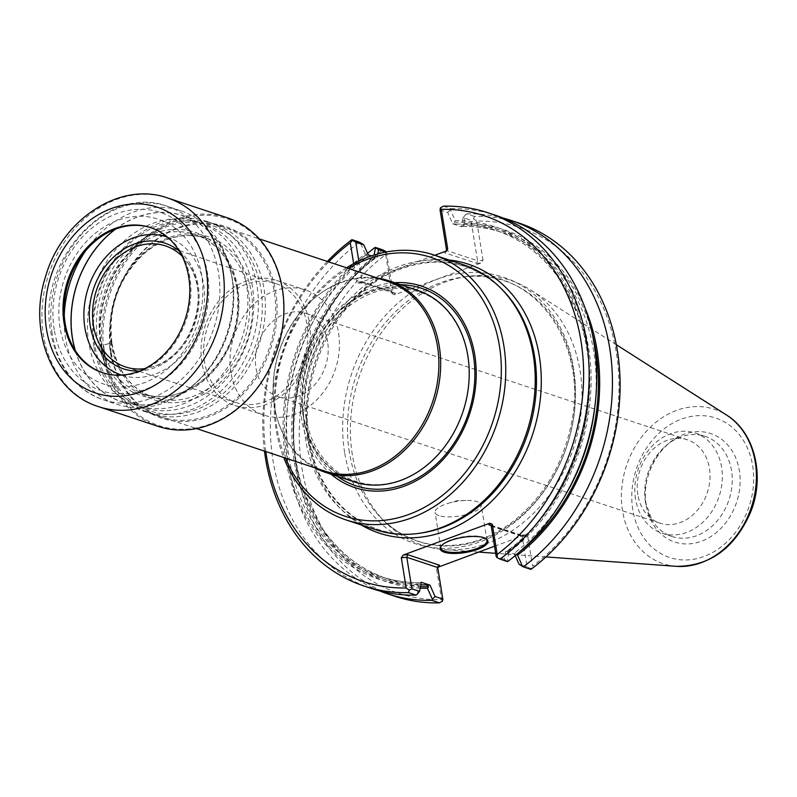 <?xml version="1.0" encoding="UTF-8"?>
<svg xmlns="http://www.w3.org/2000/svg" width="797" height="797" viewBox="0 0 797 797"><rect width="100%" height="100%" fill="white"/><g stroke="black" fill="none" stroke-linecap="round" stroke-linejoin="round"><path stroke-width="0.6" stroke-dasharray="3.98 2.99" d="M115.296 229.187A98.071 79.341 108.3 0 1 230.981 272.036A98.071 79.341 108.3 0 1 232.415 279.269A98.071 79.341 108.3 0 1 193.522 385.061A98.071 79.341 108.3 0 1 75.147 350.341M246.512 284.748A96.656 78.196 -71.7 0 0 198.055 222.014A96.656 78.196 -71.7 0 0 117.029 248.246A96.656 78.196 -71.7 0 0 88.786 342.79A96.656 78.196 -71.7 0 0 137.243 405.524A96.656 78.196 -71.7 0 0 218.268 379.292A96.656 78.196 -71.7 0 0 246.512 284.748M346.536 267.802A139.565 112.915 -71.7 0 0 276.071 429.354A139.565 112.915 -71.7 0 0 283.672 457.468M348.309 268.4A136.367 110.325 -71.7 0 0 285.446 458.056M394.645 282.696A106.131 85.857 -71.7 0 0 306.656 359.845A106.131 85.857 -71.7 0 0 331.163 474.265M375.517 529.696A139.565 112.915 108.3 0 1 305.54 439.117A139.565 112.915 108.3 0 1 346.336 302.611A139.565 112.915 108.3 0 1 463.326 264.734M358.809 261.057L362.137 281.58L356.648 282.038L358.481 283.234L434.773 255.269M446.639 250.696L444.826 252.808L476.676 263.359L477.542 260.739L483.032 260.28L481.029 263L394.635 294.79L392.034 293.764L393.06 291.832L394.276 293.196L395.461 293.256L394.635 294.79M356.648 282.038L353.669 263.668M265.809 451.55A192.655 155.863 108.3 0 1 328.673 261.884M483.032 260.28L476.686 221.068A192.655 155.863 108.3 0 1 616.32 352.523A192.655 155.863 108.3 0 1 532.585 566.189L527.694 535.992L522.194 536.451L527.126 566.876L530.463 568.669A540.715 498.225 28 0 0 532.585 566.189M494.519 546.214L525.084 534.966L527.694 535.992M437.712 567.544L436.686 569.476L437.692 567.334M436.686 569.476L441.578 599.683A192.655 155.863 108.3 0 1 301.933 468.218A192.655 155.863 108.3 0 1 385.678 254.552L392.034 293.764M386.316 251.991L393.06 291.832L362.137 281.58L362.924 282.805L395.461 293.256M264.465 451.102A196.65 159.091 108.3 0 1 327.328 261.446M440.054 209.93L447.715 212.47L452.726 223.798L461.503 226.717L463.206 217.611L470.977 220.181L477.542 260.739L446.619 250.487M476.686 221.068A541.053 498.543 28 0 0 473.647 218.876L470.977 220.181M473.647 218.876A728.926 377.31 142 0 0 474.354 216.405A196.65 159.091 108.3 0 1 518.767 222.971M530.941 569.387A1991.633 247.339 28.3 0 0 530.463 568.669M491.271 526.199L522.194 536.451L520.73 535.335L525.084 534.966M441.578 599.683A541.053 120.496 -94.8 0 0 442.465 601.157M385.778 251.414A540.715 120.417 -94.8 0 0 385.678 254.552M395.033 596.305A196.65 159.091 108.3 0 1 293.844 441.927A196.65 159.091 108.3 0 1 382.859 249.889M386.675 252.39L385.778 252.101M377.728 253.974L377.021 257.8L373.673 259.274L374.949 258.547L375.208 257.311L373.773 256.694L374.092 255.04M371.372 255.927L377.021 257.8M371.661 588.555A196.65 159.091 108.3 0 1 270.462 434.186A196.65 159.091 108.3 0 1 359.477 242.139M441.478 545.636A23.382 7.442 -9.2 0 1 441.767 545.248A23.382 7.442 -9.2 0 1 462.718 536.849A23.382 7.442 -9.2 0 1 485.243 538.214A23.382 7.442 -9.2 0 1 485.642 538.483M443.431 206.164L450.982 208.665A872.267 451.51 -38 0 1 450.405 209.76L455.286 220.699A185.581 150.135 108.3 0 1 588.515 347.343A185.581 150.135 108.3 0 1 508.984 552.291L507.559 551.673L507.809 550.438L509.094 549.711L505.746 551.185L504.232 559.285L507.261 561.357A2091.079 259.692 -151.7 0 1 507.569 561.636M504.232 559.285L496.202 556.625M505.746 551.185L514.523 554.084L515.898 551.962L516.396 554.622M527.126 566.876L518.986 564.176M515.201 555.619L514.523 554.084M450.982 208.665A196.65 159.091 108.3 0 1 495.385 215.22M450.405 209.76L447.715 212.47M452.726 223.798L456.362 224.087L454.2 222.233L455.286 220.699M463.206 217.611L465.488 214.752L463.874 223.539L462.788 225.083L463.157 226.338L461.503 226.717M462.898 226.368L463.157 226.338A182.423 147.584 -71.7 0 1 502.17 232.455C489.547 228.281 476.457 226.248 462.898 226.368M474.354 216.405L466.693 213.875A872.267 451.51 142 0 0 465.488 214.752M466.693 213.875A196.65 159.091 108.3 0 1 503.166 218.079M379.601 590.906A196.65 159.091 108.3 0 1 286.183 439.506A196.65 159.091 108.3 0 1 367.566 253.356M352.324 454.619A139.565 112.915 108.3 0 1 467.48 276.469A139.565 112.915 108.3 0 1 530.722 290.058A139.565 112.915 108.3 0 1 573.382 448.233A139.565 112.915 108.3 0 1 444.696 549.631A139.565 112.915 108.3 0 1 385.858 522.752A139.565 112.915 108.3 0 1 352.324 454.619M421.264 582.268L419.87 582.607C406.311 582.727 393.22 580.704 380.587 576.53A182.423 147.584 108.3 0 1 286.781 434.923A182.423 147.584 108.3 0 1 366.869 257.023L368.244 254.891M417.269 594.223L418.893 585.446A185.581 150.135 108.3 0 1 285.675 458.793A185.581 150.135 108.3 0 1 365.195 253.845L366.63 254.462L366.869 257.023M365.195 253.845L360.224 242.557M373.673 259.274A182.423 147.584 -71.7 0 0 293.585 437.174A182.423 147.584 -71.7 0 0 387.392 578.781L380.587 576.53A182.423 147.584 108.3 0 0 419.601 582.647L419.979 583.902L418.893 585.446M439.077 515.689A23.382 7.442 -9.2 0 1 435.072 512.411A23.382 7.442 -9.2 0 1 448.163 503.335A23.382 7.442 -9.2 0 1 465.936 500.456A23.382 7.442 -9.2 0 1 481.229 504.939A23.382 7.442 -9.2 0 1 465.548 514.732A23.382 7.442 -9.2 0 1 439.077 515.689M508.984 552.291L507.261 561.357M463.874 223.539A185.581 150.135 108.3 0 1 585.217 308.459M420.168 588.146A185.581 150.135 108.3 0 1 293.625 457.458A185.581 150.135 108.3 0 1 373.773 256.694M646.108 504.949A57.145 46.236 108.3 0 1 708.543 432.901A57.145 46.236 108.3 0 1 723.546 525.522A57.145 46.236 108.3 0 1 646.108 504.949M645.44 502.23A52.751 42.679 108.3 0 1 679.612 437.364A52.751 42.679 108.3 0 1 705.076 436.318A52.751 42.679 108.3 0 1 728.986 499.809A52.751 42.679 108.3 0 1 671.891 536.461A52.751 42.679 108.3 0 1 652.085 520.411A52.751 42.679 108.3 0 1 645.44 502.23M635.528 498.942A52.751 42.679 108.3 0 1 650.95 447.346A52.751 42.679 108.3 0 1 695.163 433.03A52.751 42.679 108.3 0 1 719.083 496.531A52.751 42.679 108.3 0 1 661.978 533.173A52.751 42.679 108.3 0 1 635.528 498.942M637.819 494.638A43.885 35.506 108.3 0 1 650.641 451.71A43.885 35.506 108.3 0 1 687.432 439.805A43.885 35.506 108.3 0 1 707.328 492.636A43.885 35.506 108.3 0 1 659.816 523.121A43.885 35.506 108.3 0 1 637.819 494.638M417.239 290.188A100.9 81.633 -71.7 0 0 332.658 317.575A100.9 81.633 -71.7 0 0 303.159 416.263A100.9 81.633 -71.7 0 0 353.748 481.747M179.335 251.125A66.181 53.548 108.3 0 1 195.066 322.855A66.181 53.548 108.3 0 1 139.605 370.994M182.124 256.166A63.73 51.556 108.3 0 1 187.514 262.472A63.73 51.556 108.3 0 1 152.944 366.779A63.73 51.556 108.3 0 1 144.855 368.613M230.901 372.358A65.942 53.349 108.3 0 1 250.178 307.871A65.942 53.349 108.3 0 1 305.45 289.978A65.942 53.349 108.3 0 1 338.506 332.767A65.942 53.349 108.3 0 1 319.228 397.255A65.942 53.349 108.3 0 1 263.966 415.157A65.942 53.349 108.3 0 1 230.901 372.358M327.617 341.744A43.885 35.506 -71.7 0 0 305.62 313.261A43.885 35.506 -71.7 0 0 268.828 325.176A43.885 35.506 -71.7 0 0 256.006 368.094A43.885 35.506 -71.7 0 0 278.004 396.577A43.885 35.506 -71.7 0 0 314.785 384.662A43.885 35.506 -71.7 0 0 327.617 341.744M201.92 362.755A65.942 53.349 108.3 0 1 221.187 298.267A65.942 53.349 108.3 0 1 276.459 280.365A65.942 53.349 108.3 0 1 306.357 359.736A65.942 53.349 108.3 0 1 234.976 405.543A65.942 53.349 108.3 0 1 201.92 362.755M204.53 361.798A62.744 50.759 108.3 0 1 223.011 300.28A62.744 50.759 108.3 0 1 275.792 283.513A62.744 50.759 108.3 0 1 303.896 358.929A62.744 50.759 108.3 0 1 236.31 402.624A62.744 50.759 108.3 0 1 204.53 361.798M100.96 348.678A99.904 80.826 108.3 0 1 130.16 250.965A99.904 80.826 108.3 0 1 213.905 223.847A99.904 80.826 108.3 0 1 259.194 344.115A99.904 80.826 108.3 0 1 151.051 413.513A99.904 80.826 108.3 0 1 100.96 348.678M101.528 347.612A97.702 79.042 108.3 0 1 208.286 224.425A97.702 79.042 108.3 0 1 233.939 382.789A97.702 79.042 108.3 0 1 101.528 347.612M167.31 237.038A72.726 58.839 108.3 0 1 200.087 324.518A72.726 58.839 108.3 0 1 121.552 375.108M324.548 471.017A99.904 80.826 108.3 0 1 275.931 413.553A99.904 80.826 108.3 0 1 274.467 406.181A99.904 80.826 108.3 0 1 314.098 298.407A99.904 80.826 108.3 0 1 387.412 281.351M314.636 467.729A100.9 81.633 108.3 0 1 276.101 414.241A100.9 81.633 108.3 0 1 274.616 406.809A100.9 81.633 108.3 0 1 314.636 297.958A100.9 81.633 108.3 0 1 377.499 278.073M94.723 344.762A96.656 78.196 108.3 0 1 122.967 250.218A96.656 78.196 108.3 0 1 203.992 223.987A96.656 78.196 108.3 0 1 247.817 340.339A96.656 78.196 108.3 0 1 143.181 407.486A96.656 78.196 108.3 0 1 94.723 344.762M104.437 354.964A108.9 88.098 108.3 0 1 223.419 217.671A108.9 88.098 108.3 0 1 252.011 394.166A108.9 88.098 108.3 0 1 104.437 354.964M158.165 426.395A109.896 88.905 108.3 0 1 103.062 355.083A109.896 88.905 108.3 0 1 135.191 247.588A109.896 88.905 108.3 0 1 227.304 217.77M111.132 352.115A100.004 80.905 108.3 0 1 140.362 254.293A100.004 80.905 108.3 0 1 224.196 227.155A100.004 80.905 108.3 0 1 269.525 347.532A100.004 80.905 108.3 0 1 161.273 417.01A100.004 80.905 108.3 0 1 111.132 352.115M110.883 352.593A101 81.712 108.3 0 1 221.237 225.252A101 81.712 108.3 0 1 247.757 388.956A101 81.712 108.3 0 1 110.883 352.593M112.277 361.559L106.698 364.279A108.392 87.7 108.3 0 1 103.57 344.981L109.358 343.517A101.408 82.041 -71.7 0 0 112.277 361.559L106.808 364.309A108.392 87.7 108.3 0 1 103.69 345.021L109.468 343.557A101.408 82.041 -71.7 0 0 112.387 361.599M93.857 346.386A100.004 80.905 108.3 0 1 123.087 248.564A100.004 80.905 108.3 0 1 206.911 221.427A100.004 80.905 108.3 0 1 252.25 341.803A100.004 80.905 108.3 0 1 143.988 411.282A100.004 80.905 108.3 0 1 93.857 346.386M85.498 250.945A101.906 82.44 108.3 0 1 180.76 210.757A101.906 82.44 108.3 0 1 230.343 269.376A101.906 82.44 108.3 0 1 191.419 386.814A101.906 82.44 108.3 0 1 116.641 404.218A101.906 82.44 108.3 0 1 65.553 338.087A101.906 82.44 108.3 0 1 64.238 315.094M60.024 327.647A86.813 70.236 108.3 0 1 154.887 218.189A86.813 70.236 108.3 0 1 177.671 358.899A86.813 70.236 108.3 0 1 60.024 327.647M151.002 227.743A76.432 61.827 108.3 0 1 151.56 227.922A76.432 61.827 108.3 0 1 186.209 319.916A76.432 61.827 108.3 0 1 103.471 373.016A76.432 61.827 108.3 0 1 102.913 372.827M75.326 350.63A97.911 79.212 -71.7 0 0 172.75 398.032A97.911 79.212 -71.7 0 0 232.236 279.299A97.911 79.212 -71.7 0 0 115.615 229.068M237.755 287.966A85.917 69.508 -71.7 0 0 121.323 257.042A85.917 69.508 -71.7 0 0 143.878 396.298A85.917 69.508 -71.7 0 0 237.755 287.966M308.439 439.506A138.568 112.108 108.3 0 1 366.979 287.129A138.568 112.108 108.3 0 1 501.263 288.644C470.041 260.101 433.857 254.622 392.702 272.205C336.364 296.823 297.56 374.959 309.535 440.074C318.401 500.596 367.417 541.532 420.228 533.173A138.568 112.108 108.3 0 1 308.439 439.506M361.23 524.954A141.657 114.599 108.3 0 1 308.17 441.179A141.657 114.599 108.3 0 1 387.75 272.574M417.15 261.755A141.657 114.599 108.3 0 1 449.04 259.991M476.676 263.359L481.029 263M363.611 282.696L359.258 283.065M445.643 251.264L444.826 252.808M344.623 452.517A140.342 113.533 108.3 0 1 497.966 275.573A140.342 113.533 108.3 0 1 534.807 503.037A140.342 113.533 108.3 0 1 344.623 452.517M490.962 525.472L520.73 535.335M349.385 452.327A137.253 111.042 108.3 0 1 462.639 277.137A137.253 111.042 108.3 0 1 566.777 446.051A137.253 111.042 108.3 0 1 382.371 519.335A137.253 111.042 108.3 0 1 349.385 452.327M456.362 224.087A182.423 147.584 108.3 0 1 495.375 230.203A182.423 147.584 108.3 0 1 589.182 371.81A182.423 147.584 108.3 0 1 509.094 549.711M515.898 551.962A182.423 147.584 -71.7 0 0 565.99 494.03M594.791 407.098A182.423 147.584 -71.7 0 0 502.17 232.455L495.375 230.203C522.782 239.499 545.038 257.172 562.144 283.214L577.755 314.606C608.141 391.696 575.823 500.725 507.809 550.438M374.949 258.537C306.945 308.26 274.616 417.289 305.012 494.369L320.623 525.771C337.729 551.813 359.985 569.476 387.392 578.781A182.423 147.584 -71.7 0 0 420.786 584.809M454.2 222.233A184.027 148.88 108.3 0 1 587.24 347.811A184.027 148.88 108.3 0 1 507.559 551.673M516.137 554.523A184.027 148.88 -71.7 0 0 520.202 551.335M592.301 333.794A184.027 148.88 -71.7 0 0 462.788 225.083M676.384 566.338A81.354 65.812 108.3 0 1 622.537 510.957A81.354 65.812 108.3 0 1 651.816 425.827A81.354 65.812 108.3 0 1 726.525 415.038M375.208 257.311A184.027 148.88 -71.7 0 0 294.83 456.532A184.027 148.88 -71.7 0 0 420.447 586.622M419.979 583.902A184.027 148.88 108.3 0 1 286.94 458.325A184.027 148.88 108.3 0 1 366.63 254.462M632.808 509.851A73.444 59.416 108.3 0 1 713.056 417.249A73.444 59.416 108.3 0 1 732.333 536.291A73.444 59.416 108.3 0 1 632.808 509.851M467.789 355.851A100.561 81.364 108.3 0 1 400.981 480.153A100.561 81.364 108.3 0 1 303.687 416.243A100.561 81.364 108.3 0 1 370.495 291.941A100.561 81.364 108.3 0 1 467.789 355.851M337.241 476.277A104.068 84.193 108.3 0 1 303.617 418.216A104.068 84.193 108.3 0 1 400.722 284.718M111.152 344.075A85.917 69.508 108.3 0 1 205.028 235.753A85.917 69.508 108.3 0 1 227.583 375.008A85.917 69.508 108.3 0 1 111.152 344.075M111.66 343.108A83.924 67.894 108.3 0 1 136.187 261.017A83.924 67.894 108.3 0 1 206.533 238.243A83.924 67.894 108.3 0 1 244.579 339.263A83.924 67.894 108.3 0 1 153.731 397.564A83.924 67.894 108.3 0 1 111.66 343.108M237.237 288.942A83.924 67.894 -71.7 0 0 195.165 234.477A83.924 67.894 -71.7 0 0 124.82 257.252A83.924 67.894 -71.7 0 0 100.292 339.333A83.924 67.894 -71.7 0 0 142.364 393.798A83.924 67.894 -71.7 0 0 212.709 371.023A83.924 67.894 -71.7 0 0 237.237 288.942M52.174 333.654A101.906 82.44 108.3 0 1 81.961 233.979A101.906 82.44 108.3 0 1 167.38 206.323A101.906 82.44 108.3 0 1 213.576 328.992A101.906 82.44 108.3 0 1 103.261 399.785A101.906 82.44 108.3 0 1 52.174 333.654M54.236 329.779A93.907 75.974 108.3 0 1 156.85 211.374A93.907 75.974 108.3 0 1 181.497 363.581A93.907 75.974 108.3 0 1 54.236 329.779M167.659 197.995A109.896 88.905 -71.7 0 0 75.546 227.822A109.896 88.905 -71.7 0 0 43.427 335.318A109.896 88.905 -71.7 0 0 98.519 406.629M394.276 293.196L362.924 282.805M363.213 282.835L358.481 283.234M447.406 249.78L446.41 251.643M525.851 534.797L521.128 535.195M437.922 566.388L436.925 568.251M467.48 276.469L462.639 277.137C532.197 264.714 589.641 342.232 571.07 425.07C562.752 464.372 544.122 495.963 515.191 519.823C500.536 531.45 484.925 539.21 468.347 543.106C435.262 550.109 406.6 542.189 382.371 519.335L385.858 522.752M441.767 545.248L441.13 546.035M485.243 538.214L486.09 538.752M521.407 535.225L490.065 524.834M486.977 540.466L481.229 504.939M440.831 547.938L435.072 512.411M616.31 344.683L530.722 290.058M545.965 556.934L495.664 553.307M478.598 552.072L444.696 549.631M465.936 500.456L456.86 500.715L448.163 503.335M679.612 437.364C659.926 443.321 640.559 477.821 646.118 503.784L652.085 520.411M661.978 533.173L671.891 536.461M695.163 433.03L705.076 436.318M305.859 416.851C312.603 463.446 352.174 493.174 392.513 482.564C427.551 474.882 459.54 437.961 467.032 396.049C476.726 349.504 454.629 302.76 418.525 291.662C390.819 283.403 364.448 290.935 339.422 314.267C312.155 343.238 300.967 377.439 305.859 416.851M187.514 262.472C212.331 293.276 191.25 356.887 152.944 366.779M234.976 405.543L263.966 415.157M276.459 280.365L305.45 289.978M275.792 283.513L165.816 246.024M236.31 402.624L125.727 367.009M112.008 343.387C117.289 371.183 131.196 389.245 153.731 397.564L142.364 393.798C163.933 400.263 184.804 395.083 204.959 378.246C230.413 353.878 241.063 324.01 236.898 288.663C231.608 260.868 217.701 242.806 195.165 234.477L206.533 238.243C184.964 231.778 164.102 236.968 143.938 253.795C118.484 278.173 107.834 308.031 112.008 343.387M151.051 413.513L196.46 428.567M213.905 223.847L259.324 238.901M275.931 413.553L276.101 414.241M314.098 298.407L314.636 297.958M687.432 439.805L305.62 313.261M659.816 523.121L278.004 396.577M137.243 405.524L143.181 407.486M198.055 222.014L203.992 223.987M143.988 411.282L161.273 417.01M206.911 221.427L224.196 227.155M230.981 272.036L230.343 269.376M193.522 385.061L191.419 386.814M180.76 210.757L167.38 206.323C106.937 183.001 36.224 261.655 50.809 332.528C57.135 366.57 74.619 388.996 103.261 399.785L116.641 404.218M102.355 372.647L103.471 373.016M150.444 227.553L151.56 227.922"/><path stroke-width="1.2" d="M75.147 350.341A98.071 79.341 108.3 0 1 72.388 338.167A98.071 79.341 108.3 0 1 115.296 229.187M283.672 457.468A139.565 112.915 -71.7 0 0 346.037 519.923A139.565 112.915 -71.7 0 0 463.027 482.046A139.565 112.915 -71.7 0 0 503.824 345.539A139.565 112.915 -71.7 0 0 433.847 254.96A139.565 112.915 -71.7 0 0 346.536 267.802M285.446 458.056A136.367 110.325 -71.7 0 0 422.52 508.366A136.367 110.325 -71.7 0 0 499.43 345.908A136.367 110.325 -71.7 0 0 348.309 268.4M331.163 474.265A106.131 85.857 -71.7 0 0 432.323 469.752A106.131 85.857 -71.7 0 0 474.753 354.984A106.131 85.857 -71.7 0 0 394.645 282.696M433.847 254.96L463.326 264.734A139.565 112.915 108.3 0 1 499.759 287.169A139.565 112.915 108.3 0 1 526.598 432.731A139.565 112.915 108.3 0 1 418.136 533.452A139.565 112.915 108.3 0 1 375.517 529.696L346.037 519.923M434.773 255.269L445.643 251.264L447.406 249.78L447.645 248.554L446.639 250.696M353.669 263.668L350.291 242.826A192.655 155.863 108.3 0 0 328.673 261.884M492.307 524.267L497.198 554.463A192.655 155.863 108.3 0 0 580.943 340.797A192.655 155.863 108.3 0 0 441.299 209.342A541.053 120.496 -94.8 0 0 440.412 207.858A728.926 377.31 -38 0 1 443.431 206.164A196.65 159.091 108.3 0 1 487.844 212.719A196.65 159.091 108.3 0 1 589.033 367.088A196.65 159.091 108.3 0 1 500.018 559.135A1991.633 247.339 -151.7 0 1 497.099 557.611L496.202 556.625L491.271 526.199L492.307 524.267L489.697 523.24L403.302 555.031L401.299 557.751L406.191 587.957A192.655 155.863 108.3 0 1 265.809 451.55M441.299 209.342L447.645 248.554M437.692 567.334L494.519 546.214M327.328 261.446A196.65 159.091 108.3 0 1 351.925 239.638A1991.633 247.339 28.3 0 0 352.413 240.355L355.751 242.149L358.809 261.057M352.413 240.355A540.715 498.225 28 0 0 350.291 242.826M406.191 587.957A541.053 498.543 28 0 0 409.23 590.139A728.926 377.31 142 0 0 408.522 592.609A196.65 159.091 108.3 0 1 364.109 586.054A196.65 159.091 108.3 0 1 264.465 451.102M403.302 555.031L407.656 554.672L406.789 557.292L411.9 588.834L409.23 590.139M444.298 552.201A24.179 7.701 -9.2 0 1 441.13 546.035A24.179 7.701 -9.2 0 1 462.798 537.347A24.179 7.701 -9.2 0 1 486.09 538.752A24.179 7.701 -9.2 0 1 475.42 550.139A24.179 7.701 -9.2 0 1 444.298 552.201M491.271 526.199L490.065 524.834L488.88 524.775L490.962 525.472M497.099 557.611A540.715 120.417 -94.8 0 0 497.198 554.463M446.619 250.487L440.054 209.93L440.412 207.858M518.767 222.971A196.65 159.091 108.3 0 1 619.966 377.34A196.65 159.091 108.3 0 1 530.941 569.387L523.29 566.846A196.65 159.091 108.3 0 0 612.305 374.799A196.65 159.091 108.3 0 0 511.106 220.43L518.767 222.971M407.656 554.672L439.506 565.222L437.922 566.388L437.712 567.544L442.823 599.085L442.465 601.157A728.926 377.31 -38 0 1 439.446 602.861A196.65 159.091 108.3 0 1 395.033 596.305L387.372 593.765A196.65 159.091 108.3 0 1 379.601 590.906M367.566 253.356A196.65 159.091 108.3 0 1 375.198 247.349L382.859 249.889A1991.633 247.339 -151.7 0 1 385.778 251.414L386.316 251.991M385.778 252.101L378.535 249.69L377.728 253.974M355.751 242.149L363.781 244.809L368.244 254.891L371.372 255.927M363.781 244.809L360.224 242.557A2091.089 259.692 28.3 0 0 359.477 242.139L351.925 239.638M408.522 592.609L416.064 595.11A196.65 159.091 108.3 0 1 371.661 588.555L364.109 586.054M416.064 595.11A872.267 451.51 142 0 0 417.269 594.223L419.561 591.374L421.264 582.268L430.041 585.177L435.052 596.505L442.823 599.085M411.9 588.834L419.561 591.374M485.642 538.483A23.382 7.442 -9.2 0 1 486.977 540.466A23.382 7.442 -9.2 0 1 471.296 550.259A23.382 7.442 -9.2 0 1 444.826 551.215A23.382 7.442 -9.2 0 1 440.831 547.938A23.382 7.442 -9.2 0 1 441.478 545.636M500.018 559.135L507.569 561.636A196.65 159.091 108.3 0 0 596.584 369.589A196.65 159.091 108.3 0 0 495.385 215.22L487.844 212.719M516.137 554.523L517.572 555.13L522.533 566.418L518.986 564.176L515.201 555.619M503.166 218.079A196.65 159.091 108.3 0 1 511.106 220.43M522.533 566.418A2091.079 259.692 28.3 0 0 523.29 566.846M435.052 596.505L432.353 599.224L427.481 588.286L428.567 586.741L426.405 584.898L430.041 585.177M439.446 602.861L431.785 600.32A872.267 451.51 -38 0 1 432.353 599.224M431.785 600.32A196.65 159.091 108.3 0 1 387.372 593.765M374.092 255.04L375.507 247.628A2091.089 259.692 -151.7 0 1 375.198 247.349M375.507 247.618L378.535 249.69M585.217 308.459A185.581 150.135 108.3 0 1 517.572 555.13M427.481 588.286A185.581 150.135 108.3 0 1 420.168 588.146M325.206 472.282L353.748 481.747A100.9 81.633 -71.7 0 0 438.33 454.36A100.9 81.633 -71.7 0 0 467.819 355.671A100.9 81.633 -71.7 0 0 417.239 290.188L388.687 280.723A100.9 81.633 108.3 0 1 434.435 402.186A100.9 81.633 108.3 0 1 325.206 472.282A100.9 81.633 108.3 0 1 314.636 467.729M139.605 370.994A66.181 53.548 108.3 0 1 90.24 325.883A66.181 53.548 108.3 0 1 116.442 254.532A66.181 53.548 108.3 0 1 179.335 251.125M144.855 368.613A63.73 51.556 108.3 0 1 125.727 367.009A63.73 51.556 108.3 0 1 93.438 325.545A63.73 51.556 108.3 0 1 112.208 263.05A63.73 51.556 108.3 0 1 165.816 246.024A63.73 51.556 108.3 0 1 182.124 256.166M121.552 375.108A72.726 58.839 108.3 0 1 84.89 327.846A72.726 58.839 108.3 0 1 106.23 256.614A72.726 58.839 108.3 0 1 167.31 237.038M259.324 238.901L387.412 281.351A99.904 80.826 108.3 0 1 432.701 401.618A99.904 80.826 108.3 0 1 324.548 471.017L196.46 428.567M377.499 278.073A100.9 81.633 108.3 0 1 388.687 280.723M167.659 197.995L227.304 217.77A109.896 88.905 108.3 0 1 277.127 350.052A109.896 88.905 108.3 0 1 158.165 426.395L98.519 406.629A109.896 88.905 -71.7 0 0 190.632 376.812A109.896 88.905 -71.7 0 0 222.752 269.316A109.896 88.905 -71.7 0 0 167.659 197.995C119.869 180.78 61.708 219.663 45.658 276.33C27.775 330.317 51.636 392.343 98.519 406.629M64.238 315.094A101.906 82.44 108.3 0 1 85.498 250.945M102.913 372.827A76.432 61.827 108.3 0 1 65.155 323.413A76.432 61.827 108.3 0 1 87.262 248.923A76.432 61.827 108.3 0 1 151.002 227.743M64.039 323.044A76.432 61.827 108.3 0 1 86.385 248.295A76.432 61.827 108.3 0 1 150.444 227.553A76.432 61.827 108.3 0 1 185.093 319.547A76.432 61.827 108.3 0 1 102.355 372.647A76.432 61.827 108.3 0 1 64.039 323.044M115.615 229.068A97.911 79.212 -71.7 0 0 72.467 338.097A97.911 79.212 -71.7 0 0 75.326 350.63M499.759 287.169L501.263 288.644A138.568 112.108 108.3 0 1 527.913 433.169A138.568 112.108 108.3 0 1 420.228 533.173L418.136 533.452M449.04 259.991A141.657 114.599 108.3 0 1 532.526 434.704A141.657 114.599 108.3 0 1 361.23 524.954M401.299 557.751L406.789 557.292L437.712 567.544M488.88 524.775L489.697 523.24M439.506 565.222L438.689 566.767M565.99 494.03A182.423 147.584 -71.7 0 0 594.791 407.098M420.786 584.809A182.423 147.584 -71.7 0 0 426.405 584.898M520.202 551.335A184.027 148.88 -71.7 0 0 592.301 333.794M616.31 344.683L726.525 415.038A81.354 65.812 108.3 0 1 751.392 507.231A81.354 65.812 108.3 0 1 676.384 566.338L545.965 556.934M420.447 586.622A184.027 148.88 -71.7 0 0 428.567 586.741M400.722 284.718A104.068 84.193 108.3 0 1 473.428 355.721A104.068 84.193 108.3 0 1 434.345 466.096A104.068 84.193 108.3 0 1 337.241 476.277M206.284 270.701A97.911 79.212 -71.7 0 0 73.603 235.454A97.911 79.212 -71.7 0 0 99.306 394.136A97.911 79.212 -71.7 0 0 206.284 270.701M495.664 553.307L478.598 552.072M726.525 415.038C755.108 432.472 765.279 476.616 750.395 512.66C734.525 548.326 709.848 566.219 676.384 566.338"/></g></svg>
